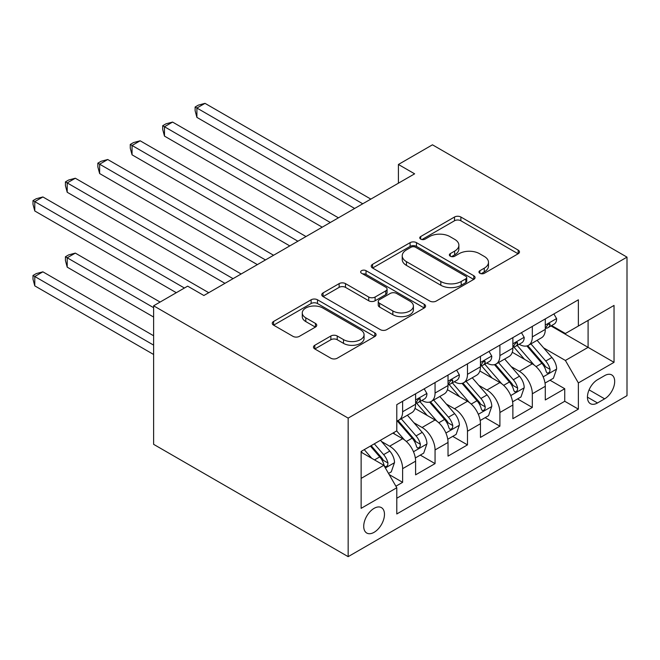 <?xml version="1.0" encoding="UTF-8"?>
<svg xmlns="http://www.w3.org/2000/svg" width="660" height="660" viewBox="0 0 660 660"><rect width="100%" height="100%" fill="white"/><g stroke="black" fill="none" stroke-linecap="round" stroke-linejoin="round"><path stroke-width="0.99" d="M479.886 273.289A3.151 1.815 0 0 0 484.341 273.289L518.158 253.762A4.505 2.599 0 0 0 519.478 251.922A4.505 2.599 0 0 0 518.158 250.09L460.87 217.016A4.505 2.599 0 0 0 454.509 217.016L420.692 236.536A3.151 1.815 0 0 0 419.768 237.823A3.151 1.815 0 0 0 420.692 239.11A3.151 1.815 0 0 0 425.147 239.11L429.52 236.585A14.405 8.316 0 0 1 449.889 236.585L454.666 239.341A14.405 8.316 0 0 1 458.882 245.223A14.405 8.316 0 0 1 454.666 251.097L450.293 253.621A3.151 1.815 0 0 0 449.369 254.909A3.151 1.815 0 0 0 450.293 256.195A3.151 1.815 0 0 0 454.748 256.195L459.121 253.671A14.405 8.316 0 0 1 479.49 253.671L484.267 256.426A14.405 8.316 0 0 1 488.483 262.309A14.405 8.316 0 0 1 484.267 268.191L479.886 270.715A3.151 1.815 0 0 0 478.962 272.002A3.151 1.815 0 0 0 479.886 273.289L479.886 270.715M374.096 532.315A14.677 8.473 120 0 0 383.683 519.379A14.677 8.473 120 0 0 381.43 507.622A14.677 8.473 120 0 0 374.096 508.348A14.677 8.473 120 0 0 364.51 521.284A14.677 8.473 120 0 0 366.762 533.041A14.677 8.473 120 0 0 374.096 532.315M314.795 345.271A4.505 2.599 0 0 0 313.475 347.102A4.505 2.599 0 0 0 314.795 348.942L330.866 358.223A4.505 2.599 0 0 0 337.227 358.223L374.781 336.542A4.505 2.599 0 0 0 376.101 334.702A4.505 2.599 0 0 0 374.781 332.863L317.493 299.788A4.505 2.599 0 0 0 311.132 299.788L273.578 321.469A4.505 2.599 0 0 0 272.258 323.309A4.505 2.599 0 0 0 273.578 325.149L292.99 336.352A4.505 2.599 0 0 0 299.359 336.352L315.43 327.079A4.505 2.599 0 0 0 316.742 325.24A4.505 2.599 0 0 0 315.43 323.4L305.803 317.848A12.037 6.955 0 0 1 302.272 312.931A12.037 6.955 0 0 1 309.705 306.504A12.037 6.955 0 0 1 322.831 308.014L360.541 329.786A12.037 6.955 0 0 1 364.064 334.702A12.037 6.955 0 0 1 356.631 341.121A12.037 6.955 0 0 1 343.513 339.62L337.227 335.989A4.505 2.599 0 0 0 330.866 335.989L314.795 345.271L314.795 348.942M627 257.136L432.457 144.812L398.417 164.472L414.628 173.827L203.874 295.507L187.663 286.151L153.615 305.803L348.158 418.118L627 257.136L627 395.662L348.158 556.652L348.158 418.118M429.841 301.075A4.505 2.599 0 0 0 436.21 301.075L473.764 279.394A4.505 2.599 0 0 0 475.076 277.555A4.505 2.599 0 0 0 473.764 275.723L416.476 242.649A4.505 2.599 0 0 0 410.108 242.649L372.553 264.33A4.505 2.599 0 0 0 371.233 266.17A4.505 2.599 0 0 0 372.553 268.001L429.841 301.075M362.835 273.966A3.151 1.815 0 0 1 366.028 274.411L366.028 270.666L424.273 304.293A4.505 2.599 0 0 1 425.593 306.133A4.505 2.599 0 0 1 424.273 307.964L386.719 329.653A4.505 2.599 0 0 1 380.35 329.653L323.07 296.579L323.07 292.9A4.505 2.599 0 0 0 321.75 294.739A4.505 2.599 0 0 0 323.07 296.579M323.07 292.9L339.141 283.618A4.505 2.599 0 0 1 345.502 283.618L368.734 297.033A4.505 2.599 0 0 0 375.103 297.033L385.762 290.878A4.505 2.599 0 0 0 387.082 289.039A4.505 2.599 0 0 0 385.762 287.207L361.573 273.24A3.151 1.815 0 0 1 360.649 271.953A3.151 1.815 0 0 1 362.596 270.27A3.151 1.815 0 0 1 366.028 270.666M395.901 486.214L402.625 482.328L389.177 474.565M381.521 441.499L389.656 446.201A18.34 10.593 60 0 1 402.625 468.666L415.602 461.175L415.602 474.845L435.055 463.609L420.296 455.095M413.944 422.779L422.087 427.482A18.34 10.593 60 0 1 435.055 449.947L448.024 442.456L448.024 456.126L467.478 444.889L452.727 436.376M446.366 404.06L454.509 408.763A18.34 10.593 60 0 1 467.478 431.228L480.447 423.736L480.447 437.407L499.901 426.17L485.149 417.656M478.789 385.341L486.931 390.043A18.34 10.593 60 0 1 499.901 412.508L512.869 405.017L512.869 418.688L532.323 407.451L532.323 393.789A18.34 10.593 -120 0 0 519.354 371.324L511.211 366.622M517.572 398.937L532.323 407.451M415.602 461.175A18.34 10.593 -120 0 0 402.625 438.71L392.898 433.1M448.024 442.456A18.34 10.593 -120 0 0 435.055 419.991L415 408.416M480.447 423.736A18.34 10.593 -120 0 0 467.478 401.272L447.422 389.697M512.869 405.017A18.34 10.593 -120 0 0 499.901 382.552L479.845 370.978M604.626 375.631L597.498 379.748A14.215 8.209 120 0 0 588.208 392.271A14.215 8.209 120 0 0 590.386 403.664A14.215 8.209 120 0 0 597.498 402.963L604.626 398.838A14.215 8.209 120 0 0 613.915 386.314A14.215 8.209 120 0 0 611.737 374.921A14.215 8.209 120 0 0 604.626 375.631M361.127 478.401L383.823 465.292L396.792 487.757L396.792 513.967L578.366 409.134L578.366 382.932L565.397 360.467L543.634 347.902M396.792 487.757L361.127 508.348L361.127 451.44L396.792 430.848L396.792 404.646L578.366 299.813L578.366 326.024L614.031 305.432L614.031 362.34L578.366 382.932M421.913 400.43L422.087 400.529A18.34 10.593 60 0 0 431.252 401.437L444.221 393.946A18.34 10.593 -120 0 0 448.024 385.547L448.024 375.07M454.336 381.711L454.509 381.81A18.34 10.593 60 0 0 463.675 382.717L476.644 375.226A18.34 10.593 -120 0 0 480.447 366.828L480.447 356.35M486.758 362.992L486.931 363.082A18.34 10.593 60 0 0 496.097 363.998L509.066 356.507A18.34 10.593 -120 0 0 512.869 348.109L512.869 337.631M396.792 498.242L564.745 401.272L564.745 388.732L545.292 399.968L545.292 386.298A18.34 10.593 -120 0 0 532.323 363.833L512.275 352.258M519.181 344.272L519.354 344.363A18.34 10.593 -120 0 0 528.528 345.279A18.34 10.593 -120 0 0 532.323 336.88L532.323 326.395M528.528 345.279L541.497 337.788A18.34 10.593 -120 0 0 545.292 329.389L545.292 318.904M402.625 401.272L402.625 411.757A18.34 10.593 60 0 1 398.83 420.156A18.34 10.593 60 0 1 396.792 420.898M398.83 420.156L411.799 412.665A18.34 10.593 -120 0 0 415.602 404.266L415.602 393.789M435.055 382.552L435.055 393.038A18.34 10.593 60 0 1 431.252 401.437M467.478 363.833L467.478 374.319A18.34 10.593 60 0 1 463.675 382.717M499.901 345.114L499.901 355.6A18.34 10.593 60 0 1 496.097 363.998M499.901 412.508L499.901 426.17M467.478 431.228L467.478 444.889M435.055 449.947L435.055 463.609M402.625 468.666L402.625 482.328M383.823 465.292L361.127 452.191M565.397 360.467L588.093 347.366L588.093 320.405L614.031 305.432M550.96 325.924L614.031 362.34M551.611 325.553L565.397 333.506L578.366 326.024M153.615 305.803L153.615 444.329L348.158 556.652M398.417 164.472L398.417 183.191M549.994 380.218L564.745 388.732M564.745 401.272L578.366 409.134M481.148 273.727L484.267 271.928A14.405 8.316 0 0 0 488.483 266.054L488.483 262.309M458.882 245.223L458.882 248.96A14.405 8.316 0 0 1 454.666 254.842L451.547 256.641M518.1 253.795L460.87 220.762A4.505 2.599 0 0 0 454.509 220.762L421.954 239.555M473.698 279.427L416.476 246.394A4.505 2.599 0 0 0 410.108 246.394L372.611 268.034M465.803 278.842A3.151 1.815 0 0 0 466.727 277.555A3.151 1.815 0 0 0 465.803 276.268L415.519 247.236A3.151 1.815 0 0 0 411.064 247.236L406.453 249.901A14.405 8.316 0 0 0 402.229 255.783A14.405 8.316 0 0 0 406.453 261.665L440.822 281.507A14.405 8.316 0 0 0 461.191 281.507L465.803 278.842L465.803 282.587A3.151 1.815 0 0 0 466.727 281.3L466.727 277.555M402.229 255.783L402.229 259.528A14.405 8.316 0 0 0 406.453 265.411L406.453 261.665M465.803 282.587L461.191 285.252A14.405 8.316 0 0 1 440.822 285.252L406.453 265.411M323.128 296.612L339.141 287.364L339.141 283.618M387.082 289.039L387.082 292.784A4.505 2.599 0 0 1 385.762 294.624L375.103 300.778A4.505 2.599 0 0 1 368.734 300.778L345.502 287.364A4.505 2.599 0 0 0 339.141 287.364M366.028 274.411L424.215 308.005M392.84 310.951A12.037 6.955 0 0 0 405.966 312.46A12.037 6.955 0 0 0 413.399 306.042A12.037 6.955 0 0 0 409.868 301.125L396.586 293.452A4.505 2.599 0 0 0 390.217 293.452L379.558 299.607A4.505 2.599 0 0 0 378.238 301.447A4.505 2.599 0 0 0 379.558 303.286L392.84 310.951L392.84 314.696A12.037 6.955 0 0 0 405.966 316.206A12.037 6.955 0 0 0 413.399 309.779L413.399 306.042M378.238 301.447L378.238 305.192A4.505 2.599 0 0 0 379.558 307.024L379.558 303.286M392.84 314.696L379.558 307.024M364.064 334.702L364.064 338.448A12.037 6.955 0 0 1 356.631 344.866A12.037 6.955 0 0 1 343.513 343.365L337.227 339.735A4.505 2.599 0 0 0 330.866 339.735L314.853 348.975M302.272 312.931L302.272 316.676A12.037 6.955 0 0 0 305.803 321.585L305.803 317.848M315.364 327.112L305.803 321.585M374.723 336.575L317.493 303.534A4.505 2.599 0 0 0 311.132 303.534L273.636 325.182M545.02 383.089L553.402 378.246L556.636 368.89A12.152 7.012 -120 0 0 551.909 357.481L537.091 340.329M534.121 365.021L517.192 345.419M524.494 359.312L514.66 347.935A29.114 16.813 -120 0 0 513.76 346.921M196.903 192.274L289.789 245.899L132.058 154.828L132.058 145.472L140.159 140.794L306.009 236.544M526.87 345.931L541.86 363.28A12.152 7.012 60 0 1 546.191 371.654L547.074 373.098L548.716 372.867L549.813 371.53L550.077 369.41A12.152 7.012 -120 0 0 545.746 361.036L530.929 343.885M527.753 345.65L543.856 364.295A6.188 3.572 60 0 1 545.416 366.712L550.077 369.41M553.889 313.945L556.636 318.722A12.152 7.012 60 0 1 554.128 324.093L547.965 327.657A12.152 7.012 -120 0 0 550.077 324.852L549.821 323.779L548.303 324.076L546.191 327.104A12.152 7.012 60 0 1 545.292 328.828M362.744 203.783L196.903 108.034L205.004 103.348L370.854 199.105M545.696 328.226L545.746 328.226A12.152 7.012 -120 0 0 547.965 327.657M354.643 208.461L196.903 117.389L196.903 108.034L195.121 107.002L198.363 105.13L205.004 103.348M196.903 117.389L195.121 110.748L195.121 107.002M512.597 401.808L520.971 396.974L524.213 387.61A12.152 7.012 -120 0 0 519.486 376.2L504.669 359.048M501.699 383.74L484.77 364.138M492.063 378.031L482.237 366.655A29.114 16.813 -120 0 0 481.338 365.64M164.48 210.994L257.367 264.619L99.627 173.547L99.627 164.191L107.737 159.514L273.587 255.263M494.447 364.65L509.429 382A12.152 7.012 60 0 1 513.769 390.373L514.652 391.817L516.293 391.586L517.39 390.25L517.654 388.129A12.152 7.012 -120 0 0 513.323 379.756L498.506 362.604M495.33 364.37L511.434 383.014A6.188 3.572 60 0 1 512.993 385.432L517.654 388.129M480.175 420.527L488.548 415.693L491.791 406.329A12.152 7.012 -120 0 0 487.063 394.919L472.246 377.767M469.276 402.46L452.347 382.858M459.64 396.751L449.815 385.374A29.114 16.813 -120 0 0 448.915 384.359M132.058 229.713L224.945 283.338L67.204 192.266L67.204 182.911L75.314 178.233L241.156 273.983M462.025 383.377L477.007 400.719A12.152 7.012 60 0 1 481.338 409.093L482.229 410.536L483.871 410.305L484.968 408.969L485.232 406.849A12.152 7.012 -120 0 0 480.901 398.475L466.084 381.323M462.907 383.089L479.003 401.734A6.188 3.572 60 0 1 480.571 404.151L485.232 406.849M447.752 439.246L456.126 434.412L459.368 425.048A12.152 7.012 -120 0 0 454.633 413.638L439.824 396.487M436.854 421.179L419.925 401.577M427.218 415.47L417.392 404.093A29.114 16.813 -120 0 0 416.493 403.078M99.627 248.432L176.311 292.702L34.782 210.986L34.782 201.63L42.892 196.952L208.733 292.702M429.602 402.097L444.584 419.438A12.152 7.012 60 0 1 448.915 427.812L449.798 429.256L451.44 429.025L452.545 427.688L452.81 425.568A12.152 7.012 -120 0 0 448.478 417.194L433.661 400.042M430.485 401.808L446.581 420.453A6.188 3.572 60 0 1 448.14 422.87L452.81 425.568M415.322 457.966L423.704 453.131L426.946 443.767A12.152 7.012 -120 0 0 422.21 432.358L407.401 415.206M404.432 439.898L396.676 430.922M394.796 434.189L393.533 432.729M160.1 302.057L75.314 253.11L67.204 257.788L67.204 267.151L153.615 317.039M397.18 420.816L412.162 438.157A12.152 7.012 60 0 1 416.493 446.531L417.376 447.975L419.017 447.744L420.123 446.407L420.387 444.287A12.152 7.012 -120 0 0 416.056 435.913L401.239 418.762M398.062 420.527L414.158 439.172A6.188 3.572 60 0 1 415.717 441.589L420.387 444.287M67.204 267.151L65.422 260.502L65.422 256.757L153.615 307.675M65.422 256.757L68.665 254.892L75.314 253.11M521.458 332.665L524.213 337.441A12.152 7.012 60 0 1 521.697 342.812L515.542 346.376A12.152 7.012 -120 0 0 517.654 343.571L517.399 342.499L515.881 342.796L513.769 345.823A12.152 7.012 60 0 1 512.869 347.548M330.322 222.502L164.48 126.753L172.582 122.075L338.432 217.825M513.274 346.945L513.323 346.945A12.152 7.012 -120 0 0 515.542 346.376M322.22 227.18L164.48 136.108L164.48 126.753L162.698 125.722L165.94 123.849L172.582 122.075M164.48 136.108L162.698 129.467L162.698 125.722M489.035 351.384L491.791 356.161A12.152 7.012 60 0 1 489.274 361.531L483.12 365.096A12.152 7.012 -120 0 0 485.232 362.29L484.976 361.218L483.458 361.515L481.338 364.543A12.152 7.012 60 0 1 480.447 366.267M297.899 241.222L130.267 144.441L133.51 142.568L140.159 140.794M480.851 365.665L480.901 365.665A12.152 7.012 -120 0 0 483.12 365.096M132.058 154.828L130.267 148.186L130.267 144.441M456.613 370.103L459.368 374.88A12.152 7.012 60 0 1 456.852 380.259L450.689 383.815A12.152 7.012 -120 0 0 452.81 381.01L452.554 379.937L451.036 380.234L448.915 383.262A12.152 7.012 60 0 1 448.024 384.986M265.477 259.941L97.845 163.16L101.087 161.287L107.737 159.514M448.429 384.384L448.478 384.384A12.152 7.012 -120 0 0 450.689 383.815M99.627 173.547L97.845 166.906L97.845 163.16M424.19 388.822L426.946 393.599A12.152 7.012 60 0 1 424.43 398.978L418.267 402.534A12.152 7.012 -120 0 0 420.387 399.729L420.131 398.656L418.613 398.953L416.493 401.981A12.152 7.012 60 0 1 415.602 403.705M233.054 278.66L65.422 181.88L68.665 180.007L75.314 178.233M416.006 403.103L416.056 403.103A12.152 7.012 -120 0 0 418.267 402.534M67.204 192.266L65.422 185.625L65.422 181.88M388.525 473.443L391.281 471.851L394.523 462.487A12.152 7.012 -120 0 0 389.788 451.077L380.465 440.278M371.753 458.329L364.254 449.641M362.373 452.909L361.127 451.473M153.615 335.758L42.892 271.829L34.782 276.507L34.782 285.871L153.615 354.478M370.409 446.086L379.739 456.885A12.152 7.012 60 0 1 384.07 465.251L384.953 466.694L386.595 466.463L387.692 465.127L387.964 463.007A12.152 7.012 -120 0 0 383.633 454.633L374.302 443.834M371.159 445.648L381.736 457.891A6.188 3.572 60 0 1 383.295 460.309L387.964 463.007M34.782 285.871L33 279.221L33 275.476L153.615 345.114M33 275.476L36.242 273.611L42.892 271.829M184.42 288.024L33 200.599L36.242 198.726L42.892 196.952M34.782 210.986L33 204.344L33 200.599M389.656 446.201L402.625 438.71M422.087 427.482L435.055 419.991M454.509 408.763L467.478 401.272M486.931 390.043L499.901 382.552M519.354 371.324L532.323 363.833M532.323 336.88L545.292 329.389M402.625 411.757L415.602 404.266M435.055 393.038L448.024 385.547M467.478 374.319L480.447 366.828M499.901 355.6L512.869 348.109M532.323 393.789L545.292 386.298M589.083 389.862L604.626 398.838M587.441 397.155L597.498 402.963M484.267 271.928L484.267 268.191M450.293 256.195L450.293 253.621M454.666 254.842L454.666 251.097M420.692 239.11L420.692 236.536M454.509 220.762L454.509 217.016M460.87 220.762L460.87 217.016M518.158 253.762L518.158 250.09M372.553 268.001L372.553 264.33M410.108 246.394L410.108 242.649M416.476 246.394L416.476 242.649M473.764 279.394L473.764 275.723M440.822 285.252L440.822 281.507M461.191 285.252L461.191 281.507M345.502 287.364L345.502 283.618M368.734 300.778L368.734 297.033M375.103 300.778L375.103 297.033M385.762 294.624L385.762 290.878M424.273 307.964L424.273 304.293M330.866 339.735L330.866 335.989M337.227 339.735L337.227 335.989M343.513 343.365L343.513 339.62M315.43 327.079L315.43 323.4M273.578 325.149L273.578 321.469M311.132 303.534L311.132 299.788M317.493 303.534L317.493 299.788M374.781 336.542L374.781 332.863M543.163 376.86L556.562 369.121M545.746 361.036L551.909 357.481M536.06 366.63L541.86 363.28M556.562 318.582L545.292 325.083M548.51 323.945L550.077 324.852M510.741 395.579L524.139 387.841M513.323 379.756L519.486 376.2M503.638 385.349L509.429 382M478.318 414.298L491.716 406.56M480.901 398.475L487.063 394.919M471.215 404.068L477.007 400.719M445.896 433.018L459.286 425.279M448.478 417.194L454.633 413.638M438.793 422.788L444.584 419.438M413.474 451.737L426.863 443.998M416.056 435.913L422.21 432.358M406.37 441.507L412.162 438.157M524.139 337.301L512.869 343.802M516.087 342.672L517.654 343.571M491.716 356.02L480.447 362.522M483.664 361.391L485.232 362.29M459.286 374.74L448.024 381.241M451.242 380.111L452.81 381.01M426.863 393.459L415.602 399.96M418.82 398.83L420.387 399.729M385.366 467.965L394.441 462.726M383.633 454.633L389.788 451.077M374.492 459.913L379.739 456.885"/></g></svg>
